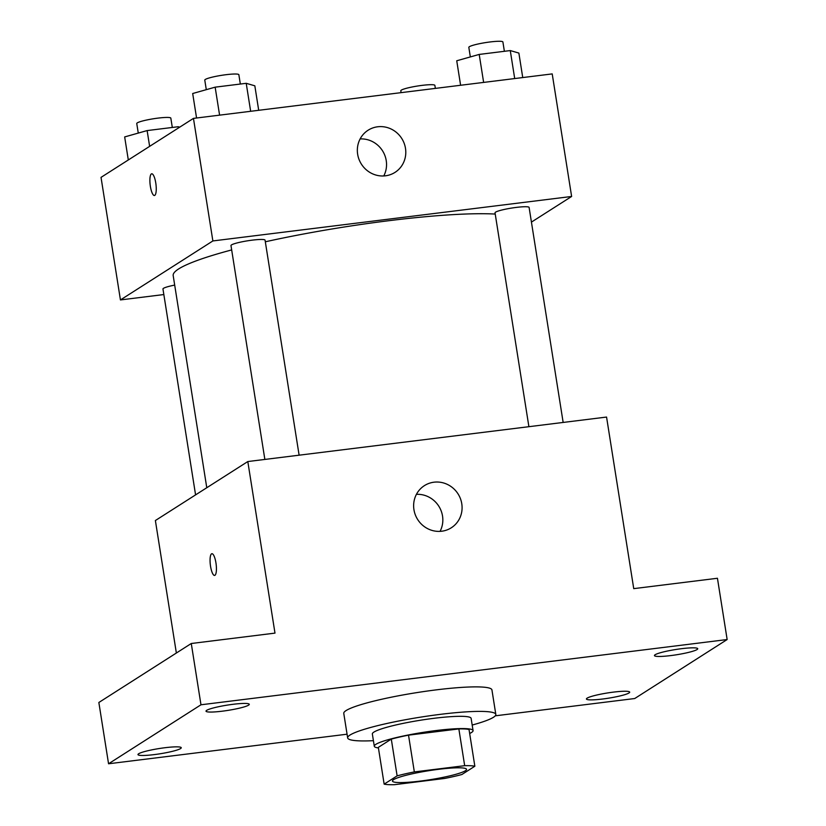 <?xml version="1.0" encoding="UTF-8"?>
<svg xmlns="http://www.w3.org/2000/svg" width="826" height="826" viewBox="0 0 826 826"><rect width="100%" height="100%" fill="white"/><g stroke="black" fill="none" stroke-linecap="round" stroke-linejoin="round"><path stroke-width="1.24" d="M465.379 770.741A37.5 4.543 -9 0 1 425.194 780.436A37.5 4.543 -9 0 1 392.464 781.055A37.5 4.543 -9 0 1 428.787 770.699A37.5 4.543 -9 0 1 466.535 769.326A37.5 4.543 -9 0 1 465.379 770.741M464.677 765.681L414.342 771.918A48.404 5.865 -9 0 0 397.12 775.872L384.152 784.142A48.404 5.865 -9 0 0 394.322 784.7L444.656 778.453A48.404 5.865 -9 0 0 461.879 774.509L474.847 766.229A48.404 5.865 -9 0 0 464.677 765.681L458.853 728.914L408.519 735.15L414.342 771.918M458.853 728.914A48.404 5.865 -9 0 1 469.023 729.461L474.847 766.229M408.519 735.15A48.404 5.865 -9 0 0 391.297 739.105L378.329 747.375L384.152 784.142M469.664 733.488A50.004 6.061 171 0 0 473.061 730.597A50.004 6.061 171 0 0 422.726 732.435A50.004 6.061 171 0 0 374.292 746.239A50.004 6.061 171 0 0 378.411 747.943M374.292 746.239L372.35 733.984A50.004 6.061 -9 0 1 420.785 720.179A50.004 6.061 -9 0 1 471.119 718.341L473.061 730.597M391.297 739.105L397.12 775.872M373.404 740.685A75.001 9.096 -9 0 1 347.653 737.897A75.001 9.096 -9 0 1 420.31 717.185A75.001 9.096 -9 0 1 495.817 714.428A75.001 9.096 -9 0 1 493.483 717.267A75.001 9.096 -9 0 1 472.183 725.042M347.653 737.897L343.771 713.385A75.001 9.096 -9 0 1 416.428 692.673A75.001 9.096 -9 0 1 491.935 689.927L495.817 714.428M233.035 704.299A21.899 2.654 -9 0 1 249.276 704.32A21.899 2.654 -9 0 1 228.059 710.37A21.899 2.654 -9 0 1 206.015 711.176A21.899 2.654 -9 0 1 233.035 704.299M681.481 648.699A21.899 2.654 -9 0 1 697.722 648.72A21.899 2.654 -9 0 1 676.504 654.77A21.899 2.654 -9 0 1 654.45 655.576A21.899 2.654 -9 0 1 681.481 648.699M613.46 692.116A21.899 2.654 -9 0 1 629.691 692.136A21.899 2.654 -9 0 1 608.483 698.187A21.899 2.654 -9 0 1 586.429 698.992A21.899 2.654 -9 0 1 613.46 692.116M165.014 747.716A21.899 2.654 -9 0 1 181.255 747.736A21.899 2.654 -9 0 1 160.037 753.787A21.899 2.654 -9 0 1 137.983 754.592A21.899 2.654 -9 0 1 165.014 747.716M495.27 715.822L634.729 698.528L727.148 639.541L200.976 704.784L108.557 763.771L347.065 734.2M727.148 639.541L717.443 578.262L633.738 588.639L606.563 417.058L247.81 461.548L274.986 633.119L191.271 643.506L98.852 702.492L108.557 763.771M247.81 461.548L155.381 520.535L176.361 653.015M191.271 643.506L200.976 704.784M461.775 503.746A24.997 23.913 -122.5 0 1 451.306 527.783A24.997 23.913 -122.5 0 1 417.708 519.575A24.997 23.913 -122.5 0 1 424.409 485.636A24.997 23.913 -122.5 0 1 461.775 503.746M214.936 575.299A10.934 2.912 82.9 0 1 214.584 575.433A10.934 2.912 82.9 0 1 210.351 564.932A10.934 2.912 82.9 0 1 211.9 553.719A10.934 2.912 82.9 0 1 216.04 563.528A10.934 2.912 82.9 0 1 214.936 575.299M214.595 575.423A10.934 2.912 82.9 0 1 210.362 564.932A10.934 2.912 82.9 0 1 211.9 553.719M416.418 494.34A24.997 23.913 -122.5 0 1 442.529 516.033A24.997 23.913 -122.5 0 1 440.051 531.366M206.779 487.732L173.181 275.574A175.009 21.218 -9 0 1 231.672 249.927M265.322 241.791A175.009 21.218 -9 0 1 495.228 214.068M563.156 422.447L529.105 207.419A17.253 2.096 171 0 0 514.051 207.708A17.253 2.096 171 0 0 495.559 212.168A17.253 2.096 171 0 0 495.032 212.819L528.898 426.691M195.576 494.888L162.959 288.976A17.253 2.096 -9 0 1 174.689 285.094M264.857 459.432L230.981 245.559A17.253 2.096 -9 0 1 247.697 240.789A17.253 2.096 -9 0 1 265.063 240.159L299.115 455.178M531.428 222.111L571.623 196.464L212.871 240.944L120.441 299.931L163.847 294.552M571.623 196.464L552.212 73.906L193.46 118.386L101.03 177.373L120.441 299.931M193.46 118.386L212.871 240.944M405.483 148.329A24.997 23.913 -122.5 0 1 395.014 172.376A24.997 23.913 -122.5 0 1 361.416 164.157A24.997 23.913 -122.5 0 1 368.117 130.219A24.997 23.913 -122.5 0 1 405.483 148.329M154.761 195.37A10.934 2.912 82.9 0 1 154.41 195.504A10.934 2.912 82.9 0 1 150.177 185.003A10.934 2.912 82.9 0 1 151.726 173.79A10.934 2.912 82.9 0 1 155.866 183.609A10.934 2.912 82.9 0 1 154.761 195.37M154.421 195.504A10.934 2.912 82.9 0 1 150.187 185.003A10.934 2.912 82.9 0 1 151.726 173.79M360.126 138.923A24.997 23.913 -122.5 0 1 386.238 160.616A24.997 23.913 -122.5 0 1 383.76 175.959M522.744 77.561L518.873 53.07L510.272 50.572L479.204 54.423L456.737 60.773L460.609 85.264M510.272 50.572L514.701 78.553M479.204 54.423L483.633 82.404M470.335 56.932L468.827 47.371A17.253 2.096 -9 0 1 485.533 42.601A17.253 2.096 -9 0 1 502.9 41.971L504.376 51.305M258.703 110.302L254.831 85.811L246.22 83.312L215.152 87.164L192.685 93.514L196.567 118.004M246.22 83.312L250.66 111.293M215.152 87.164L219.592 115.144M206.293 89.673L204.776 80.112A17.253 2.096 -9 0 1 221.492 75.342A17.253 2.096 -9 0 1 238.859 74.712L240.335 84.046M401.095 92.646L400.796 90.788A17.253 2.096 -9 0 1 417.512 86.018A17.253 2.096 -9 0 1 434.879 85.388L435.354 88.392M179.707 127.163L178.199 126.729L147.131 130.58L124.664 136.93L128.309 159.965M178.199 126.729L178.406 127.999M147.131 130.58L149.63 146.357M138.272 133.089L136.755 123.528A17.253 2.096 -9 0 1 153.471 118.758A17.253 2.096 -9 0 1 170.827 118.128L172.314 127.462"/></g></svg>
